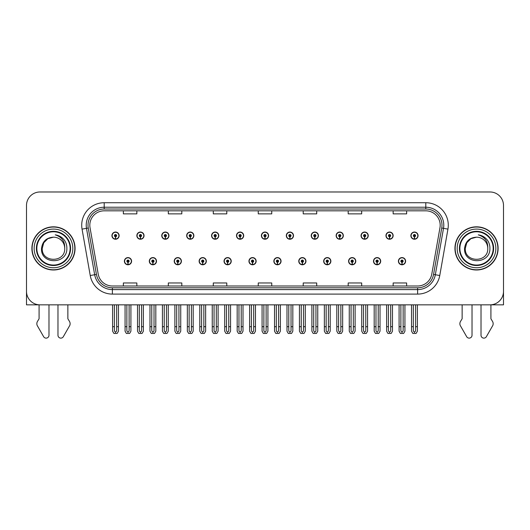 <?xml version="1.0" encoding="UTF-8"?>
<svg xmlns="http://www.w3.org/2000/svg" width="530" height="530" viewBox="0 0 530 530"><rect width="100%" height="100%" fill="white"/><g stroke="black" fill="none" stroke-linecap="round" stroke-linejoin="round"><path stroke-width="0.79" d="M323.678 261.184A3.597 3.597 0 0 0 327.275 264.781A3.597 3.597 0 0 0 330.872 261.184A3.597 3.597 0 0 0 327.275 257.587A3.597 3.597 0 0 0 323.678 261.184M273.858 261.184A3.597 3.597 0 0 0 277.455 264.781A3.597 3.597 0 0 0 281.052 261.184A3.597 3.597 0 0 0 277.455 257.587A3.597 3.597 0 0 0 273.858 261.184M348.594 261.184A3.597 3.597 0 0 0 352.192 264.781A3.597 3.597 0 0 0 355.789 261.184A3.597 3.597 0 0 0 352.192 257.587A3.597 3.597 0 0 0 348.594 261.184M373.504 261.184A3.597 3.597 0 0 0 377.102 264.781A3.597 3.597 0 0 0 380.699 261.184A3.597 3.597 0 0 0 377.102 257.587A3.597 3.597 0 0 0 373.504 261.184M248.948 261.184A3.597 3.597 0 0 0 252.545 264.781A3.597 3.597 0 0 0 256.142 261.184A3.597 3.597 0 0 0 252.545 257.587A3.597 3.597 0 0 0 248.948 261.184M224.038 261.184A3.597 3.597 0 0 0 227.635 264.781A3.597 3.597 0 0 0 231.232 261.184A3.597 3.597 0 0 0 227.635 257.587A3.597 3.597 0 0 0 224.038 261.184M199.128 261.184A3.597 3.597 0 0 0 202.725 264.781A3.597 3.597 0 0 0 206.322 261.184A3.597 3.597 0 0 0 202.725 257.587A3.597 3.597 0 0 0 199.128 261.184M174.211 261.184A3.597 3.597 0 0 0 177.808 264.781A3.597 3.597 0 0 0 181.406 261.184A3.597 3.597 0 0 0 177.808 257.587A3.597 3.597 0 0 0 174.211 261.184M149.301 261.184A3.597 3.597 0 0 0 152.898 264.781A3.597 3.597 0 0 0 156.496 261.184A3.597 3.597 0 0 0 152.898 257.587A3.597 3.597 0 0 0 149.301 261.184M124.391 261.184A3.597 3.597 0 0 0 127.988 264.781A3.597 3.597 0 0 0 131.586 261.184A3.597 3.597 0 0 0 127.988 257.587A3.597 3.597 0 0 0 124.391 261.184M298.768 261.184A3.597 3.597 0 0 0 302.365 264.781A3.597 3.597 0 0 0 305.962 261.184A3.597 3.597 0 0 0 302.365 257.587A3.597 3.597 0 0 0 298.768 261.184M311.223 235.638A3.597 3.597 0 0 0 314.82 239.235A3.597 3.597 0 0 0 318.417 235.638A3.597 3.597 0 0 0 314.82 232.041A3.597 3.597 0 0 0 311.223 235.638M336.139 235.638A3.597 3.597 0 0 0 339.737 239.235A3.597 3.597 0 0 0 343.334 235.638A3.597 3.597 0 0 0 339.737 232.041A3.597 3.597 0 0 0 336.139 235.638M361.049 235.638A3.597 3.597 0 0 0 364.647 239.235A3.597 3.597 0 0 0 368.244 235.638A3.597 3.597 0 0 0 364.647 232.041A3.597 3.597 0 0 0 361.049 235.638M261.403 235.638A3.597 3.597 0 0 0 265 239.235A3.597 3.597 0 0 0 268.597 235.638A3.597 3.597 0 0 0 265 232.041A3.597 3.597 0 0 0 261.403 235.638M385.959 235.638A3.597 3.597 0 0 0 389.557 239.235A3.597 3.597 0 0 0 393.154 235.638A3.597 3.597 0 0 0 389.557 232.041A3.597 3.597 0 0 0 385.959 235.638M236.493 235.638A3.597 3.597 0 0 0 240.09 239.235A3.597 3.597 0 0 0 243.687 235.638A3.597 3.597 0 0 0 240.09 232.041A3.597 3.597 0 0 0 236.493 235.638M211.583 235.638A3.597 3.597 0 0 0 215.18 239.235A3.597 3.597 0 0 0 218.777 235.638A3.597 3.597 0 0 0 215.18 232.041A3.597 3.597 0 0 0 211.583 235.638M186.666 235.638A3.597 3.597 0 0 0 190.263 239.235A3.597 3.597 0 0 0 193.861 235.638A3.597 3.597 0 0 0 190.263 232.041A3.597 3.597 0 0 0 186.666 235.638M161.756 235.638A3.597 3.597 0 0 0 165.353 239.235A3.597 3.597 0 0 0 168.951 235.638A3.597 3.597 0 0 0 165.353 232.041A3.597 3.597 0 0 0 161.756 235.638M136.846 235.638A3.597 3.597 0 0 0 140.443 239.235A3.597 3.597 0 0 0 144.041 235.638A3.597 3.597 0 0 0 140.443 232.041A3.597 3.597 0 0 0 136.846 235.638M111.936 235.638A3.597 3.597 0 0 0 115.533 239.235A3.597 3.597 0 0 0 119.131 235.638A3.597 3.597 0 0 0 115.533 232.041A3.597 3.597 0 0 0 111.936 235.638M286.313 235.638A3.597 3.597 0 0 0 289.91 239.235A3.597 3.597 0 0 0 293.507 235.638A3.597 3.597 0 0 0 289.91 232.041A3.597 3.597 0 0 0 286.313 235.638M398.414 261.184A3.597 3.597 0 0 0 402.012 264.781A3.597 3.597 0 0 0 405.609 261.184A3.597 3.597 0 0 0 402.012 257.587A3.597 3.597 0 0 0 398.414 261.184M410.869 235.638A3.597 3.597 0 0 0 414.467 239.235A3.597 3.597 0 0 0 418.064 235.638A3.597 3.597 0 0 0 414.467 232.041A3.597 3.597 0 0 0 410.869 235.638M26.5 205.468L26.5 304.843L503.5 304.843L503.5 205.468A13.488 13.488 0 0 0 490.011 191.979L39.988 191.979A13.488 13.488 0 0 0 26.5 205.468L26.5 291.354A13.488 13.488 0 0 0 39.988 304.843L490.011 304.843A13.488 13.488 0 0 0 503.5 291.354L503.5 205.468M31.893 248.411A21.584 21.584 0 0 0 53.477 269.995A21.584 21.584 0 0 0 75.061 248.411A21.584 21.584 0 0 0 53.477 226.827A21.584 21.584 0 0 0 31.893 248.411M454.939 248.411A21.584 21.584 0 0 0 476.523 269.995A21.584 21.584 0 0 0 498.107 248.411A21.584 21.584 0 0 0 476.523 226.827A21.584 21.584 0 0 0 454.939 248.411M89.815 225.21A14.389 14.389 0 0 1 104.205 210.821L425.795 210.821A14.389 14.389 0 0 1 439.966 227.708L431.784 274.109A14.389 14.389 0 0 1 417.613 286.001L112.386 286.001A14.389 14.389 0 0 1 98.216 274.109L90.034 227.708A14.389 14.389 0 0 1 89.815 225.21M88.013 225.21A16.185 16.185 0 0 0 88.258 228.019L96.44 274.427A16.185 16.185 0 0 0 112.386 287.803L417.613 287.803A16.185 16.185 0 0 0 433.56 274.427L441.742 228.019A16.185 16.185 0 0 0 425.795 209.019L104.205 209.019A16.185 16.185 0 0 0 88.013 225.21M82.057 229.112A22.485 22.485 0 0 1 104.205 202.725L425.795 202.725A22.485 22.485 0 0 1 447.943 229.112L439.761 275.52A22.485 22.485 0 0 1 417.613 294.097L112.386 294.097A22.485 22.485 0 0 1 90.239 275.52L82.057 229.112L86.489 228.331A17.987 17.987 0 0 1 104.205 207.223L425.795 207.223A17.987 17.987 0 0 1 443.511 228.331L435.329 274.739A17.987 17.987 0 0 1 417.613 289.599L112.386 289.599A17.987 17.987 0 0 1 94.671 274.739L86.489 228.331A17.987 17.987 0 0 1 86.218 225.21M490.011 191.979L39.988 191.979M258.256 210.821L258.256 213.868L271.744 213.868L271.744 210.821M213.292 210.821L213.292 213.868L226.78 213.868L226.78 210.821M168.321 210.821L168.321 213.868L181.81 213.868L181.81 210.821M123.357 210.821L123.357 213.868L136.846 213.868L136.846 210.821M303.22 210.821L303.22 213.868L316.708 213.868L316.708 210.821M348.19 210.821L348.19 213.868L361.679 213.868L361.679 210.821M393.154 210.821L393.154 213.868L406.642 213.868L406.642 210.821M271.744 286.001L271.744 282.96L258.256 282.96L258.256 286.001M226.78 286.001L226.78 282.96L213.292 282.96L213.292 286.001M181.81 286.001L181.81 282.96L168.321 282.96L168.321 286.001M136.846 286.001L136.846 282.96L123.357 282.96L123.357 286.001M316.708 286.001L316.708 282.96L303.22 282.96L303.22 286.001M361.679 286.001L361.679 282.96L348.19 282.96L348.19 286.001M406.642 286.001L406.642 282.96L393.154 282.96L393.154 286.001M403.138 304.843L403.138 330.872L402.012 332.476L400.885 330.872L400.885 326.699L399.09 326.699L399.09 331.197L400.389 333.443L403.635 333.443L404.933 331.197L404.933 304.843M401.965 262.304L401.866 264.549A3.372 3.372 0 0 1 398.639 261.184A3.372 3.372 0 0 1 402.012 257.812A3.372 3.372 0 0 1 405.384 261.184A3.372 3.372 0 0 1 402.157 264.549L402.058 262.304A1.126 1.126 0 0 0 403.138 261.184A1.126 1.126 0 0 0 402.012 260.058A1.126 1.126 0 0 0 400.885 261.184A1.126 1.126 0 0 0 401.965 262.304L401.992 261.628A0.451 0.451 0 0 1 401.561 261.184A0.451 0.451 0 0 1 402.012 260.733A0.451 0.451 0 0 1 402.462 261.184A0.451 0.451 0 0 1 402.031 261.628L402.058 262.304M399.09 304.843L399.09 326.699M400.885 304.843L400.885 326.699M403.138 326.699L404.933 326.699M415.593 304.843L415.593 330.872L414.467 332.476L413.34 330.872L413.34 326.699L411.545 326.699L411.545 331.197L412.843 333.443L416.09 333.443L417.388 331.197L417.388 304.843M414.42 236.764L414.321 239.01A3.372 3.372 0 0 1 411.094 235.638A3.372 3.372 0 0 1 414.467 232.266A3.372 3.372 0 0 1 417.839 235.638A3.372 3.372 0 0 1 414.612 239.01L414.513 236.764A1.126 1.126 0 0 0 415.593 235.638A1.126 1.126 0 0 0 414.467 234.518A1.126 1.126 0 0 0 413.34 235.638A1.126 1.126 0 0 0 414.42 236.764L414.447 236.089A0.451 0.451 0 0 1 414.016 235.638A0.451 0.451 0 0 1 414.467 235.194A0.451 0.451 0 0 1 414.917 235.638A0.451 0.451 0 0 1 414.486 236.089L414.513 236.764M411.545 304.843L411.545 326.699M413.34 304.843L413.34 326.699M415.593 326.699L417.388 326.699M378.221 304.843L378.221 330.872L377.102 332.476L375.975 330.872L375.975 326.699L374.18 326.699L374.18 331.197L375.478 333.443L378.725 333.443L380.023 331.197L380.023 304.843M377.049 262.304L376.956 264.549A3.372 3.372 0 0 1 373.729 261.184A3.372 3.372 0 0 1 377.102 257.812A3.372 3.372 0 0 1 380.474 261.184A3.372 3.372 0 0 1 377.247 264.549L377.148 262.304A1.126 1.126 0 0 0 378.221 261.184A1.126 1.126 0 0 0 377.102 260.058A1.126 1.126 0 0 0 375.975 261.184A1.126 1.126 0 0 0 377.049 262.304L377.082 261.628A0.451 0.451 0 0 1 376.651 261.184A0.451 0.451 0 0 1 377.102 260.733A0.451 0.451 0 0 1 377.552 261.184A0.451 0.451 0 0 1 377.121 261.628L377.148 262.304M374.18 304.843L374.18 326.699M375.975 304.843L375.975 326.699M378.221 326.699L380.023 326.699M353.311 304.843L353.311 330.872L352.192 332.476L351.065 330.872L351.065 326.699L349.263 326.699L349.263 331.197L350.562 333.443L353.815 333.443L355.113 331.197L355.113 304.843M352.139 262.304L352.039 264.549A3.372 3.372 0 0 1 348.819 261.184A3.372 3.372 0 0 1 352.192 257.812A3.372 3.372 0 0 1 355.564 261.184A3.372 3.372 0 0 1 352.337 264.549L352.238 262.304A1.126 1.126 0 0 0 353.311 261.184A1.126 1.126 0 0 0 352.192 260.058A1.126 1.126 0 0 0 351.065 261.184A1.126 1.126 0 0 0 352.139 262.304L352.172 261.628A0.451 0.451 0 0 1 351.741 261.184A0.451 0.451 0 0 1 352.192 260.733A0.451 0.451 0 0 1 352.642 261.184A0.451 0.451 0 0 1 352.212 261.628L352.238 262.304M349.263 304.843L349.263 326.699M351.065 304.843L351.065 326.699M353.311 326.699L355.113 326.699M328.401 304.843L328.401 330.872L327.275 332.476L326.155 330.872L326.155 326.699L324.353 326.699L324.353 331.197L325.652 333.443L328.905 333.443L330.203 331.197L330.203 304.843M327.229 262.304L327.129 264.549A3.372 3.372 0 0 1 323.903 261.184A3.372 3.372 0 0 1 327.275 257.812A3.372 3.372 0 0 1 330.654 261.184A3.372 3.372 0 0 1 327.427 264.549L327.328 262.304A1.126 1.126 0 0 0 328.401 261.184A1.126 1.126 0 0 0 327.275 260.058A1.126 1.126 0 0 0 326.155 261.184A1.126 1.126 0 0 0 327.229 262.304L327.255 261.628A0.451 0.451 0 0 1 326.831 261.184A0.451 0.451 0 0 1 327.275 260.733A0.451 0.451 0 0 1 327.726 261.184A0.451 0.451 0 0 1 327.295 261.628L327.328 262.304M324.353 304.843L324.353 326.699M326.155 304.843L326.155 326.699M328.401 326.699L330.203 326.699M390.683 304.843L390.683 330.872L389.557 332.476L388.43 330.872L388.43 326.699L386.635 326.699L386.635 331.197L387.933 333.443L391.18 333.443L392.478 331.197L392.478 304.843M389.51 236.764L389.411 239.01A3.372 3.372 0 0 1 386.184 235.638A3.372 3.372 0 0 1 389.557 232.266A3.372 3.372 0 0 1 392.929 235.638A3.372 3.372 0 0 1 389.702 239.01L389.603 236.764A1.126 1.126 0 0 0 390.683 235.638A1.126 1.126 0 0 0 389.557 234.518A1.126 1.126 0 0 0 388.43 235.638A1.126 1.126 0 0 0 389.51 236.764L389.537 236.089A0.451 0.451 0 0 1 389.106 235.638A0.451 0.451 0 0 1 389.557 235.194A0.451 0.451 0 0 1 390.007 235.638A0.451 0.451 0 0 1 389.576 236.089L389.603 236.764M386.635 304.843L386.635 326.699M388.43 304.843L388.43 326.699M390.683 326.699L392.478 326.699M365.766 304.843L365.766 330.872L364.647 332.476L363.52 330.872L363.52 326.699L361.725 326.699L361.725 331.197L363.017 333.443L366.27 333.443L367.568 331.197L367.568 304.843M364.594 236.764L364.501 239.01A3.372 3.372 0 0 1 361.275 235.638A3.372 3.372 0 0 1 364.647 232.266A3.372 3.372 0 0 1 368.019 235.638A3.372 3.372 0 0 1 364.792 239.01L364.693 236.764A1.126 1.126 0 0 0 365.766 235.638A1.126 1.126 0 0 0 364.647 234.518A1.126 1.126 0 0 0 363.52 235.638A1.126 1.126 0 0 0 364.594 236.764L364.627 236.089A0.451 0.451 0 0 1 364.196 235.638A0.451 0.451 0 0 1 364.647 235.194A0.451 0.451 0 0 1 365.097 235.638A0.451 0.451 0 0 1 364.667 236.089L364.693 236.764M361.725 304.843L361.725 326.699M363.52 304.843L363.52 326.699M365.766 326.699L367.568 326.699M340.856 304.843L340.856 330.872L339.737 332.476L338.61 330.872L338.61 326.699L336.808 326.699L336.808 331.197L338.107 333.443L341.36 333.443L342.658 331.197L342.658 304.843M339.684 236.764L339.584 239.01A3.372 3.372 0 0 1 336.358 235.638A3.372 3.372 0 0 1 339.737 232.266A3.372 3.372 0 0 1 343.109 235.638A3.372 3.372 0 0 1 339.882 239.01L339.783 236.764A1.126 1.126 0 0 0 340.856 235.638A1.126 1.126 0 0 0 339.737 234.518A1.126 1.126 0 0 0 338.61 235.638A1.126 1.126 0 0 0 339.684 236.764L339.717 236.089A0.451 0.451 0 0 1 339.286 235.638A0.451 0.451 0 0 1 339.737 235.194A0.451 0.451 0 0 1 340.18 235.638A0.451 0.451 0 0 1 339.757 236.089L339.783 236.764M336.808 304.843L336.808 326.699M338.61 304.843L338.61 326.699M340.856 326.699L342.658 326.699M315.946 304.843L315.946 330.872L314.82 332.476L313.7 330.872L313.7 326.699L311.898 326.699L311.898 331.197L313.197 333.443L316.45 333.443L317.748 331.197L317.748 304.843M314.774 236.764L314.674 239.01A3.372 3.372 0 0 1 311.448 235.638A3.372 3.372 0 0 1 314.82 232.266A3.372 3.372 0 0 1 318.192 235.638A3.372 3.372 0 0 1 314.972 239.01L314.873 236.764A1.126 1.126 0 0 0 315.946 235.638A1.126 1.126 0 0 0 314.82 234.518A1.126 1.126 0 0 0 313.7 235.638A1.126 1.126 0 0 0 314.774 236.764L314.8 236.089A0.451 0.451 0 0 1 314.369 235.638A0.451 0.451 0 0 1 314.82 235.194A0.451 0.451 0 0 1 315.27 235.638A0.451 0.451 0 0 1 314.84 236.089L314.873 236.764M311.898 304.843L311.898 326.699M313.7 304.843L313.7 326.699M315.946 326.699L317.748 326.699M39.087 304.843L39.087 318.762L37.491 321.399A4.498 4.498 0 0 0 37.166 325.407L43.626 336.683A2.869 2.869 0 0 0 48.985 335.245L48.985 304.843M57.975 304.843L57.975 335.245A2.869 2.869 0 0 0 63.335 336.683L69.794 325.407A4.498 4.498 0 0 0 69.47 321.399L67.867 318.762L67.867 304.843M462.133 304.843L462.133 318.762L460.53 321.399A4.498 4.498 0 0 0 460.206 325.407L466.665 336.683A2.869 2.869 0 0 0 472.025 335.245L472.025 304.843M481.015 304.843L481.015 335.245A2.869 2.869 0 0 0 486.374 336.683L492.834 325.407A4.498 4.498 0 0 0 492.509 321.399L490.912 318.762L490.912 304.843M70.119 248.411A16.635 16.635 0 0 1 53.477 265.046A16.635 16.635 0 0 1 36.842 248.411A16.635 16.635 0 0 1 53.477 231.776A16.635 16.635 0 0 1 70.119 248.411M41.526 248.411C40.472 264.914 67.409 264.616 66.859 248.411C66.926 245.403 66.104 242.66 64.395 240.176C62.05 237.162 58.989 235.386 55.219 234.85C61.864 236.976 65.031 241.494 64.72 248.411C65.409 262.913 41.552 262.913 42.241 248.411L43.745 242.793L47.859 238.679L53.477 237.168C46.415 237.632 42.427 241.382 41.526 248.411M32.118 248.411A21.359 21.359 0 0 1 53.477 227.052A21.359 21.359 0 0 1 74.836 248.411A21.359 21.359 0 0 1 53.477 269.77A21.359 21.359 0 0 1 32.118 248.411M64.72 248.411C65.409 262.913 41.552 262.913 42.241 248.411L43.745 242.793L47.859 238.679L53.477 237.168L47.859 238.679L43.745 242.793L42.241 248.411L43.745 242.793L47.859 238.679L53.477 237.168A11.243 11.243 0 0 1 64.72 248.411M493.158 248.411A16.635 16.635 0 0 1 476.523 265.046A16.635 16.635 0 0 1 459.881 248.411A16.635 16.635 0 0 1 476.523 231.776A16.635 16.635 0 0 1 493.158 248.411M464.565 248.411C463.511 264.914 490.449 264.616 489.899 248.411C489.972 245.403 489.15 242.66 487.434 240.176C485.089 237.162 482.028 235.386 478.265 234.85C484.904 236.976 488.07 241.494 487.759 248.411C488.448 262.913 464.591 262.913 465.28 248.411L466.784 242.793L470.898 238.679L476.523 237.168C469.454 237.632 465.466 241.382 464.565 248.411M455.164 248.411A21.359 21.359 0 0 1 476.523 227.052A21.359 21.359 0 0 1 497.882 248.411A21.359 21.359 0 0 1 476.523 269.77A21.359 21.359 0 0 1 455.164 248.411M487.759 248.411C488.448 262.913 464.591 262.913 465.28 248.411L466.784 242.793L470.898 238.679L476.523 237.168L470.898 238.679L466.784 242.793L465.28 248.411L466.784 242.793L470.898 238.679L476.523 237.168A11.243 11.243 0 0 1 487.759 248.411C488.448 262.913 464.591 262.913 465.28 248.411M303.491 304.843L303.491 330.872L302.365 332.476L301.245 330.872L301.245 326.699L299.443 326.699L299.443 331.197L300.742 333.443L303.995 333.443L305.287 331.197L305.287 304.843M302.319 262.304L302.219 264.549A3.372 3.372 0 0 1 298.993 261.184A3.372 3.372 0 0 1 302.365 257.812A3.372 3.372 0 0 1 305.737 261.184A3.372 3.372 0 0 1 302.511 264.549L302.418 262.304A1.126 1.126 0 0 0 303.491 261.184A1.126 1.126 0 0 0 302.365 260.058A1.126 1.126 0 0 0 301.245 261.184A1.126 1.126 0 0 0 302.319 262.304L302.345 261.628A0.451 0.451 0 0 1 301.915 261.184A0.451 0.451 0 0 1 302.365 260.733A0.451 0.451 0 0 1 302.815 261.184A0.451 0.451 0 0 1 302.385 261.628L302.418 262.304M299.443 304.843L299.443 326.699M301.245 304.843L301.245 326.699M303.491 326.699L305.287 326.699M278.581 304.843L278.581 330.872L277.455 332.476L276.329 330.872L276.329 326.699L274.533 326.699L274.533 331.197L275.832 333.443L279.078 333.443L280.377 331.197L280.377 304.843M277.409 262.304L277.309 264.549A3.372 3.372 0 0 1 274.083 261.184A3.372 3.372 0 0 1 277.455 257.812A3.372 3.372 0 0 1 280.827 261.184A3.372 3.372 0 0 1 277.601 264.549L277.501 262.304A1.126 1.126 0 0 0 278.581 261.184A1.126 1.126 0 0 0 277.455 260.058A1.126 1.126 0 0 0 276.329 261.184A1.126 1.126 0 0 0 277.409 262.304L277.435 261.628A0.451 0.451 0 0 1 277.005 261.184A0.451 0.451 0 0 1 277.455 260.733A0.451 0.451 0 0 1 277.906 261.184A0.451 0.451 0 0 1 277.475 261.628L277.501 262.304M274.533 304.843L274.533 326.699M276.329 304.843L276.329 326.699M278.581 326.699L280.377 326.699M253.671 304.843L253.671 330.872L252.545 332.476L251.419 330.872L251.419 326.699L249.623 326.699L249.623 331.197L250.922 333.443L254.168 333.443L255.467 331.197L255.467 304.843M252.499 262.304L252.399 264.549A3.372 3.372 0 0 1 249.173 261.184A3.372 3.372 0 0 1 252.545 257.812A3.372 3.372 0 0 1 255.917 261.184A3.372 3.372 0 0 1 252.691 264.549L252.591 262.304A1.126 1.126 0 0 0 253.671 261.184A1.126 1.126 0 0 0 252.545 260.058A1.126 1.126 0 0 0 251.419 261.184A1.126 1.126 0 0 0 252.499 262.304L252.525 261.628A0.451 0.451 0 0 1 252.094 261.184A0.451 0.451 0 0 1 252.545 260.733A0.451 0.451 0 0 1 252.995 261.184A0.451 0.451 0 0 1 252.565 261.628L252.591 262.304M249.623 304.843L249.623 326.699M251.419 304.843L251.419 326.699M253.671 326.699L255.467 326.699M291.036 304.843L291.036 330.872L289.91 332.476L288.784 330.872L288.784 326.699L286.988 326.699L286.988 331.197L288.287 333.443L291.533 333.443L292.832 331.197L292.832 304.843M289.864 236.764L289.764 239.01A3.372 3.372 0 0 1 286.538 235.638A3.372 3.372 0 0 1 289.91 232.266A3.372 3.372 0 0 1 293.282 235.638A3.372 3.372 0 0 1 290.056 239.01L289.963 236.764A1.126 1.126 0 0 0 291.036 235.638A1.126 1.126 0 0 0 289.91 234.518A1.126 1.126 0 0 0 288.784 235.638A1.126 1.126 0 0 0 289.864 236.764L289.89 236.089A0.451 0.451 0 0 1 289.459 235.638A0.451 0.451 0 0 1 289.91 235.194A0.451 0.451 0 0 1 290.36 235.638A0.451 0.451 0 0 1 289.93 236.089L289.963 236.764M286.988 304.843L286.988 326.699M288.784 304.843L288.784 326.699M291.036 326.699L292.832 326.699M266.126 304.843L266.126 330.872L265 332.476L263.874 330.872L263.874 326.699L262.078 326.699L262.078 331.197L263.377 333.443L266.623 333.443L267.922 331.197L267.922 304.843M264.954 236.764L264.854 239.01A3.372 3.372 0 0 1 261.628 235.638A3.372 3.372 0 0 1 265 232.266A3.372 3.372 0 0 1 268.372 235.638A3.372 3.372 0 0 1 265.146 239.01L265.046 236.764A1.126 1.126 0 0 0 266.126 235.638A1.126 1.126 0 0 0 265 234.518A1.126 1.126 0 0 0 263.874 235.638A1.126 1.126 0 0 0 264.954 236.764L264.98 236.089A0.451 0.451 0 0 1 264.549 235.638A0.451 0.451 0 0 1 265 235.194A0.451 0.451 0 0 1 265.45 235.638A0.451 0.451 0 0 1 265.02 236.089L265.046 236.764M262.078 304.843L262.078 326.699M263.874 304.843L263.874 326.699M266.126 326.699L267.922 326.699M241.216 304.843L241.216 330.872L240.09 332.476L238.964 330.872L238.964 326.699L237.168 326.699L237.168 331.197L238.467 333.443L241.713 333.443L243.012 331.197L243.012 304.843M240.037 236.764L239.944 239.01A3.372 3.372 0 0 1 236.718 235.638A3.372 3.372 0 0 1 240.09 232.266A3.372 3.372 0 0 1 243.462 235.638A3.372 3.372 0 0 1 240.236 239.01L240.136 236.764A1.126 1.126 0 0 0 241.216 235.638A1.126 1.126 0 0 0 240.09 234.518A1.126 1.126 0 0 0 238.964 235.638A1.126 1.126 0 0 0 240.037 236.764L240.07 236.089A0.451 0.451 0 0 1 239.639 235.638A0.451 0.451 0 0 1 240.09 235.194A0.451 0.451 0 0 1 240.54 235.638A0.451 0.451 0 0 1 240.11 236.089L240.136 236.764M237.168 304.843L237.168 326.699M238.964 304.843L238.964 326.699M241.216 326.699L243.012 326.699M228.755 304.843L228.755 330.872L227.635 332.476L226.509 330.872L226.509 326.699L224.713 326.699L224.713 331.197L226.005 333.443L229.258 333.443L230.557 331.197L230.557 304.843M227.582 262.304L227.489 264.549A3.372 3.372 0 0 1 224.263 261.184A3.372 3.372 0 0 1 227.635 257.812A3.372 3.372 0 0 1 231.007 261.184A3.372 3.372 0 0 1 227.781 264.549L227.681 262.304A1.126 1.126 0 0 0 228.755 261.184A1.126 1.126 0 0 0 227.635 260.058A1.126 1.126 0 0 0 226.509 261.184A1.126 1.126 0 0 0 227.582 262.304L227.615 261.628A0.451 0.451 0 0 1 227.185 261.184A0.451 0.451 0 0 1 227.635 260.733A0.451 0.451 0 0 1 228.085 261.184A0.451 0.451 0 0 1 227.655 261.628L227.681 262.304M224.713 304.843L224.713 326.699M226.509 304.843L226.509 326.699M228.755 326.699L230.557 326.699M203.845 304.843L203.845 330.872L202.725 332.476L201.599 330.872L201.599 326.699L199.797 326.699L199.797 331.197L201.095 333.443L204.348 333.443L205.647 331.197L205.647 304.843M202.672 262.304L202.573 264.549A3.372 3.372 0 0 1 199.346 261.184A3.372 3.372 0 0 1 202.725 257.812A3.372 3.372 0 0 1 206.097 261.184A3.372 3.372 0 0 1 202.871 264.549L202.771 262.304A1.126 1.126 0 0 0 203.845 261.184A1.126 1.126 0 0 0 202.725 260.058A1.126 1.126 0 0 0 201.599 261.184A1.126 1.126 0 0 0 202.672 262.304L202.705 261.628A0.451 0.451 0 0 1 202.274 261.184A0.451 0.451 0 0 1 202.725 260.733A0.451 0.451 0 0 1 203.169 261.184A0.451 0.451 0 0 1 202.745 261.628L202.771 262.304M199.797 304.843L199.797 326.699M201.599 304.843L201.599 326.699M203.845 326.699L205.647 326.699M178.935 304.843L178.935 330.872L177.808 332.476L176.689 330.872L176.689 326.699L174.887 326.699L174.887 331.197L176.185 333.443L179.438 333.443L180.737 331.197L180.737 304.843M177.762 262.304L177.663 264.549A3.372 3.372 0 0 1 174.436 261.184A3.372 3.372 0 0 1 177.808 257.812A3.372 3.372 0 0 1 181.18 261.184A3.372 3.372 0 0 1 177.961 264.549L177.861 262.304A1.126 1.126 0 0 0 178.935 261.184A1.126 1.126 0 0 0 177.808 260.058A1.126 1.126 0 0 0 176.689 261.184A1.126 1.126 0 0 0 177.762 262.304L177.788 261.628A0.451 0.451 0 0 1 177.358 261.184A0.451 0.451 0 0 1 177.808 260.733A0.451 0.451 0 0 1 178.259 261.184A0.451 0.451 0 0 1 177.828 261.628L177.861 262.304M174.887 304.843L174.887 326.699M176.689 304.843L176.689 326.699M178.935 326.699L180.737 326.699M154.025 304.843L154.025 330.872L152.898 332.476L151.779 330.872L151.779 326.699L149.977 326.699L149.977 331.197L151.275 333.443L154.522 333.443L155.82 331.197L155.82 304.843M152.852 262.304L152.753 264.549A3.372 3.372 0 0 1 149.526 261.184A3.372 3.372 0 0 1 152.898 257.812A3.372 3.372 0 0 1 156.27 261.184A3.372 3.372 0 0 1 153.044 264.549L152.951 262.304A1.126 1.126 0 0 0 154.025 261.184A1.126 1.126 0 0 0 152.898 260.058A1.126 1.126 0 0 0 151.779 261.184A1.126 1.126 0 0 0 152.852 262.304L152.879 261.628A0.451 0.451 0 0 1 152.448 261.184A0.451 0.451 0 0 1 152.898 260.733A0.451 0.451 0 0 1 153.349 261.184A0.451 0.451 0 0 1 152.918 261.628L152.951 262.304M149.977 304.843L149.977 326.699M151.779 304.843L151.779 326.699M154.025 326.699L155.82 326.699M129.115 304.843L129.115 330.872L127.988 332.476L126.862 330.872L126.862 326.699L125.067 326.699L125.067 331.197L126.365 333.443L129.611 333.443L130.91 331.197L130.91 304.843M127.942 262.304L127.843 264.549A3.372 3.372 0 0 1 124.616 261.184A3.372 3.372 0 0 1 127.988 257.812A3.372 3.372 0 0 1 131.361 261.184A3.372 3.372 0 0 1 128.134 264.549L128.035 262.304A1.126 1.126 0 0 0 129.115 261.184A1.126 1.126 0 0 0 127.988 260.058A1.126 1.126 0 0 0 126.862 261.184A1.126 1.126 0 0 0 127.942 262.304L127.968 261.628A0.451 0.451 0 0 1 127.538 261.184A0.451 0.451 0 0 1 127.988 260.733A0.451 0.451 0 0 1 128.439 261.184A0.451 0.451 0 0 1 128.008 261.628L128.035 262.304M125.067 304.843L125.067 326.699M126.862 304.843L126.862 326.699M129.115 326.699L130.91 326.699M216.3 304.843L216.3 330.872L215.18 332.476L214.054 330.872L214.054 326.699L212.252 326.699L212.252 331.197L213.55 333.443L216.803 333.443L218.102 331.197L218.102 304.843M215.127 236.764L215.028 239.01A3.372 3.372 0 0 1 211.808 235.638A3.372 3.372 0 0 1 215.18 232.266A3.372 3.372 0 0 1 218.552 235.638A3.372 3.372 0 0 1 215.326 239.01L215.226 236.764A1.126 1.126 0 0 0 216.3 235.638A1.126 1.126 0 0 0 215.18 234.518A1.126 1.126 0 0 0 214.054 235.638A1.126 1.126 0 0 0 215.127 236.764L215.16 236.089A0.451 0.451 0 0 1 214.73 235.638A0.451 0.451 0 0 1 215.18 235.194A0.451 0.451 0 0 1 215.631 235.638A0.451 0.451 0 0 1 215.2 236.089L215.226 236.764M212.252 304.843L212.252 326.699M214.054 304.843L214.054 326.699M216.3 326.699L218.102 326.699M191.39 304.843L191.39 330.872L190.263 332.476L189.144 330.872L189.144 326.699L187.342 326.699L187.342 331.197L188.64 333.443L191.893 333.443L193.192 331.197L193.192 304.843M190.217 236.764L190.118 239.01A3.372 3.372 0 0 1 186.891 235.638A3.372 3.372 0 0 1 190.263 232.266A3.372 3.372 0 0 1 193.642 235.638A3.372 3.372 0 0 1 190.416 239.01L190.316 236.764A1.126 1.126 0 0 0 191.39 235.638A1.126 1.126 0 0 0 190.263 234.518A1.126 1.126 0 0 0 189.144 235.638A1.126 1.126 0 0 0 190.217 236.764L190.244 236.089A0.451 0.451 0 0 1 189.819 235.638A0.451 0.451 0 0 1 190.263 235.194A0.451 0.451 0 0 1 190.714 235.638A0.451 0.451 0 0 1 190.283 236.089L190.316 236.764M187.342 304.843L187.342 326.699M189.144 304.843L189.144 326.699M191.39 326.699L193.192 326.699M166.48 304.843L166.48 330.872L165.353 332.476L164.234 330.872L164.234 326.699L162.432 326.699L162.432 331.197L163.73 333.443L166.983 333.443L168.275 331.197L168.275 304.843M165.307 236.764L165.208 239.01A3.372 3.372 0 0 1 161.981 235.638A3.372 3.372 0 0 1 165.353 232.266A3.372 3.372 0 0 1 168.726 235.638A3.372 3.372 0 0 1 165.499 239.01L165.406 236.764A1.126 1.126 0 0 0 166.48 235.638A1.126 1.126 0 0 0 165.353 234.518A1.126 1.126 0 0 0 164.234 235.638A1.126 1.126 0 0 0 165.307 236.764L165.333 236.089A0.451 0.451 0 0 1 164.903 235.638A0.451 0.451 0 0 1 165.353 235.194A0.451 0.451 0 0 1 165.804 235.638A0.451 0.451 0 0 1 165.373 236.089L165.406 236.764M162.432 304.843L162.432 326.699M164.234 304.843L164.234 326.699M166.48 326.699L168.275 326.699M141.57 304.843L141.57 330.872L140.443 332.476L139.317 330.872L139.317 326.699L137.522 326.699L137.522 331.197L138.82 333.443L142.066 333.443L143.365 331.197L143.365 304.843M140.397 236.764L140.298 239.01A3.372 3.372 0 0 1 137.071 235.638A3.372 3.372 0 0 1 140.443 232.266A3.372 3.372 0 0 1 143.816 235.638A3.372 3.372 0 0 1 140.589 239.01L140.49 236.764A1.126 1.126 0 0 0 141.57 235.638A1.126 1.126 0 0 0 140.443 234.518A1.126 1.126 0 0 0 139.317 235.638A1.126 1.126 0 0 0 140.397 236.764L140.423 236.089A0.451 0.451 0 0 1 139.993 235.638A0.451 0.451 0 0 1 140.443 235.194A0.451 0.451 0 0 1 140.894 235.638A0.451 0.451 0 0 1 140.463 236.089L140.49 236.764M137.522 304.843L137.522 326.699M139.317 304.843L139.317 326.699M141.57 326.699L143.365 326.699M116.66 304.843L116.66 330.872L115.533 332.476L114.407 330.872L114.407 326.699L112.612 326.699L112.612 331.197L113.91 333.443L117.156 333.443L118.455 331.197L118.455 304.843M115.487 236.764L115.388 239.01A3.372 3.372 0 0 1 112.161 235.638A3.372 3.372 0 0 1 115.533 232.266A3.372 3.372 0 0 1 118.905 235.638A3.372 3.372 0 0 1 115.679 239.01L115.58 236.764A1.126 1.126 0 0 0 116.66 235.638A1.126 1.126 0 0 0 115.533 234.518A1.126 1.126 0 0 0 114.407 235.638A1.126 1.126 0 0 0 115.487 236.764L115.514 236.089A0.451 0.451 0 0 1 115.083 235.638A0.451 0.451 0 0 1 115.533 235.194A0.451 0.451 0 0 1 115.984 235.638A0.451 0.451 0 0 1 115.553 236.089L115.58 236.764M112.612 304.843L112.612 326.699M114.407 304.843L114.407 326.699M116.66 326.699L118.455 326.699M425.795 202.725L425.795 209.019M86.489 228.331L88.258 228.019M112.386 294.097L112.386 287.803M417.613 287.803L417.613 294.097M433.56 274.427L439.761 275.52M90.239 275.52L96.44 274.427M441.742 228.019L447.943 229.112M104.205 202.725L104.205 209.019M401.866 264.549A3.372 3.372 0 0 1 398.639 261.184M414.321 239.01A3.372 3.372 0 0 1 411.094 235.638M376.956 264.549A3.372 3.372 0 0 1 373.729 261.184M352.039 264.549A3.372 3.372 0 0 1 348.819 261.184M327.129 264.549A3.372 3.372 0 0 1 323.903 261.184M389.411 239.01A3.372 3.372 0 0 1 386.184 235.638M364.501 239.01A3.372 3.372 0 0 1 361.275 235.638M339.584 239.01A3.372 3.372 0 0 1 336.358 235.638M314.674 239.01A3.372 3.372 0 0 1 311.448 235.638M70.576 248.411A17.099 17.099 0 0 1 53.477 265.51A17.099 17.099 0 0 1 36.378 248.411A17.099 17.099 0 0 1 53.477 231.312A17.099 17.099 0 0 1 70.576 248.411M34.145 248.411A19.338 19.338 0 0 1 53.477 229.079A19.338 19.338 0 0 1 72.815 248.411A19.338 19.338 0 0 1 53.477 267.749A19.338 19.338 0 0 1 34.145 248.411M493.622 248.411A17.099 17.099 0 0 1 476.523 265.51A17.099 17.099 0 0 1 459.424 248.411A17.099 17.099 0 0 1 476.523 231.312A17.099 17.099 0 0 1 493.622 248.411M457.185 248.411A19.338 19.338 0 0 1 476.523 229.079A19.338 19.338 0 0 1 495.855 248.411A19.338 19.338 0 0 1 476.523 267.749A19.338 19.338 0 0 1 457.185 248.411M302.219 264.549A3.372 3.372 0 0 1 298.993 261.184M277.309 264.549A3.372 3.372 0 0 1 274.083 261.184M252.399 264.549A3.372 3.372 0 0 1 249.173 261.184M289.764 239.01A3.372 3.372 0 0 1 286.538 235.638M264.854 239.01A3.372 3.372 0 0 1 261.628 235.638M239.944 239.01A3.372 3.372 0 0 1 236.718 235.638M227.489 264.549A3.372 3.372 0 0 1 224.263 261.184M202.573 264.549A3.372 3.372 0 0 1 199.346 261.184M177.663 264.549A3.372 3.372 0 0 1 174.436 261.184M152.753 264.549A3.372 3.372 0 0 1 149.526 261.184M127.843 264.549A3.372 3.372 0 0 1 124.616 261.184M215.028 239.01A3.372 3.372 0 0 1 211.808 235.638M190.118 239.01A3.372 3.372 0 0 1 186.891 235.638M165.208 239.01A3.372 3.372 0 0 1 161.981 235.638M140.298 239.01A3.372 3.372 0 0 1 137.071 235.638M115.388 239.01A3.372 3.372 0 0 1 112.161 235.638"/></g></svg>
